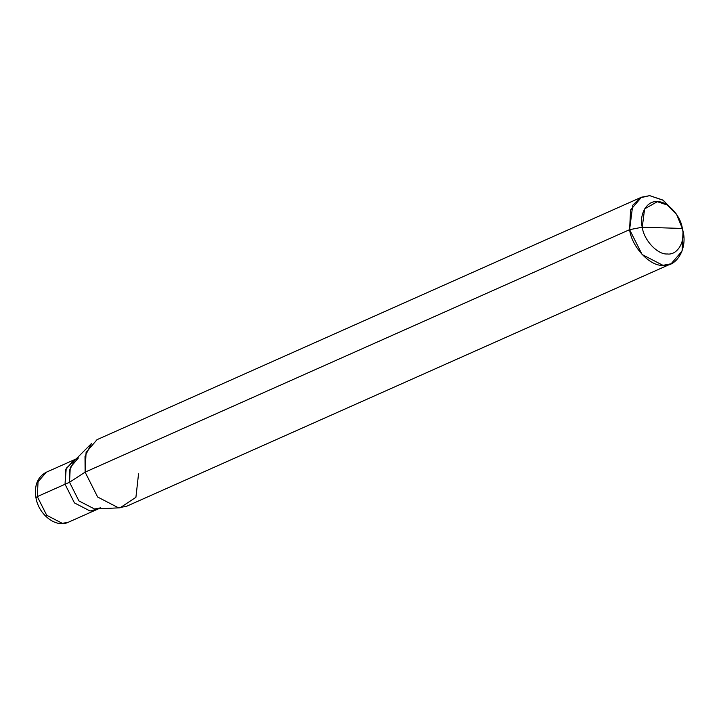 <?xml version="1.0" encoding="UTF-8"?>
<svg xmlns="http://www.w3.org/2000/svg" width="719" height="719" viewBox="0 0 719 719"><rect width="100%" height="100%" fill="white"/><g stroke="black" fill="none" stroke-linecap="round" stroke-linejoin="round"><path stroke-width="1.08" d="M78.452 457.913L70.255 467.476L69.527 482.26L85.112 472.14L97.64 497.018L118.482 507.803L120.1 507.794L94.557 509.007L78.919 500.918L69.527 482.26L65.052 484.246L65.78 469.471L73.976 459.899L65.78 469.471L65.052 484.246L66.22 468.321L75.855 459.234L66.22 468.321L65.052 484.246L74.443 502.914L90.082 511.002L96.211 509.834L90.082 511.002L74.443 502.914L65.052 484.246L37.307 496.604L46.708 515.262L62.337 523.351L68.467 522.183L62.337 523.351L46.708 515.262L37.307 496.604L65.052 484.246L74.443 502.914L90.082 511.002L97.964 508.89L90.082 511.002L74.443 502.914L65.052 484.246L69.527 482.26L78.919 500.918L94.557 509.007L100.687 507.839M76.142 458.938L46.232 472.257L38.044 481.829L37.307 496.604L38.044 481.829L46.232 472.257C37.523 476.94 34.099 485.442 35.95 497.755L37.307 496.604L35.95 497.755C38.7 514.849 56.244 528.393 68.467 522.183L98.377 508.863M671.151 263.774L126.652 506.248L118.482 507.803L97.64 497.018L85.112 472.14L629.601 229.667L642.256 227.213C638.885 214.262 647.172 200.224 657.31 201.697C666.998 200.835 680.767 215.547 682.331 228.453L642.256 227.213C643.82 240.119 657.588 254.832 667.277 253.969C677.415 255.443 685.701 241.404 682.331 228.453L683.05 231.311C687.535 248.585 676.489 267.297 662.972 265.338C650.048 266.488 631.695 246.869 629.601 229.667L642.13 254.544L662.972 265.338L671.151 263.774L682.079 251.021L683.05 231.311L682.043 227.087M120.1 507.794L135.918 497.314L138.551 473.785M681.81 226.117L682.331 228.453C685.701 241.404 677.415 255.443 667.277 253.969C657.588 254.832 643.82 240.119 642.256 227.213L682.331 228.453L676.624 214.478L667.259 205.023L657.31 201.697L644.601 208.914L642.256 227.213L629.601 229.667L85.112 472.14L69.527 482.26L69.455 470.433L74.3 460.789L91.475 443.515L85.013 456.367L85.112 472.14L86.082 452.431L97.011 439.677L641.501 197.204L630.581 209.957L629.601 229.667L632.729 205.266L640.314 197.788L649.679 195.649L662.954 200.08L676.624 214.478M676.067 213.651L663.376 200.349L649.679 195.649L641.501 197.204"/></g></svg>
